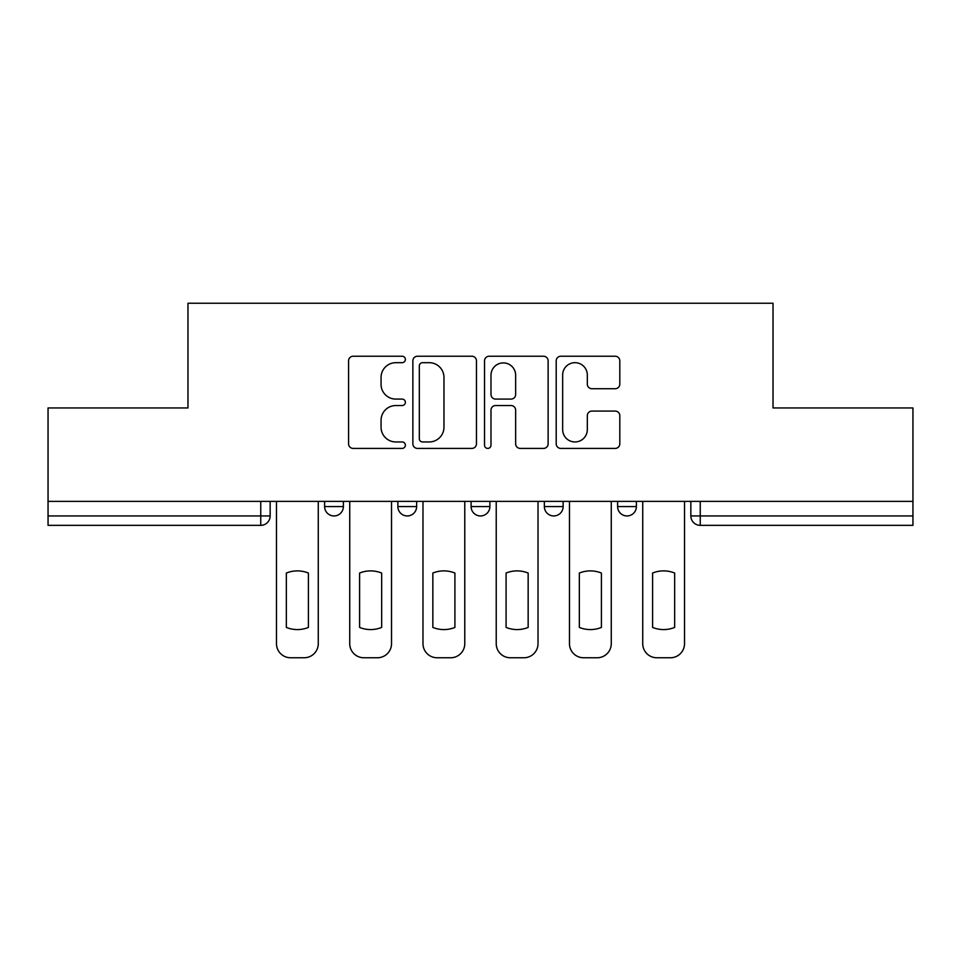 <?xml version="1.0" encoding="UTF-8"?>
<svg xmlns="http://www.w3.org/2000/svg" width="961" height="961" viewBox="0 0 961 961"><rect width="100%" height="100%" fill="white"/><g stroke="black" fill="none" stroke-linecap="round" stroke-linejoin="round"><path stroke-width="1.44" d="M405.374 359.462A3.231 3.231 0 0 0 402.154 356.231L353.18 356.231A4.613 4.613 0 0 0 348.567 360.843L348.567 443.802A4.613 4.613 0 0 0 353.18 448.415L402.154 448.415A3.231 3.231 0 0 0 405.374 445.183A3.231 3.231 0 0 0 402.154 441.952L395.812 441.952A14.751 14.751 0 0 1 381.061 427.213L381.061 420.293A14.751 14.751 0 0 1 395.812 405.542L402.154 405.542A3.231 3.231 0 0 0 405.374 402.323A3.231 3.231 0 0 0 402.154 399.091L395.812 399.091A14.751 14.751 0 0 1 381.061 384.352L381.061 377.433A14.751 14.751 0 0 1 395.812 362.681L402.154 362.681A3.231 3.231 0 0 0 405.374 359.462M617.611 506.555L617.611 501.39L617.611 506.555A9.394 9.394 0 0 0 626.992 515.949A9.394 9.394 0 0 1 617.611 506.555L636.386 506.555A9.394 9.394 0 0 1 626.992 515.949M471.106 501.39L471.106 506.555L489.894 506.555A9.394 9.394 0 0 1 480.5 515.949A9.394 9.394 0 0 1 471.106 506.555L471.106 501.39M397.866 506.555L397.866 501.39L397.866 506.555A9.394 9.394 0 0 0 407.248 515.949A9.394 9.394 0 0 1 397.866 506.555L416.642 506.555A9.394 9.394 0 0 1 407.248 515.949A9.394 9.394 0 0 0 416.642 506.555A9.394 9.394 0 0 1 407.248 515.949M324.614 506.555L324.614 501.39L324.614 506.555A9.394 9.394 0 0 0 334.008 515.949A9.394 9.394 0 0 1 324.614 506.555L343.389 506.555A9.394 9.394 0 0 1 334.008 515.949A9.394 9.394 0 0 0 343.389 506.555A9.394 9.394 0 0 1 334.008 515.949M615.196 388.724A4.613 4.613 0 0 0 619.809 384.112L619.809 360.843A4.613 4.613 0 0 0 615.196 356.231L560.816 356.231A4.613 4.613 0 0 0 556.203 360.843L556.203 443.802A4.613 4.613 0 0 0 560.816 448.415L615.196 448.415A4.613 4.613 0 0 0 619.809 443.802L619.809 415.693A4.613 4.613 0 0 0 615.196 411.08L591.916 411.08A4.613 4.613 0 0 0 587.315 415.693L587.315 429.627A12.325 12.325 0 0 1 574.978 441.952A12.325 12.325 0 0 1 562.653 429.627L562.653 375.018A12.325 12.325 0 0 1 574.978 362.681A12.325 12.325 0 0 1 587.315 375.018L587.315 384.112A4.613 4.613 0 0 0 591.916 388.724L615.196 388.724M48.05 501.39L48.05 407.957L187.972 407.957L187.972 303.244L773.028 303.244L773.028 407.957L912.95 407.957L912.95 501.39L48.05 501.39L48.05 515.949L270.149 515.949L270.149 501.39M476.464 360.843A4.613 4.613 0 0 0 471.863 356.231L417.47 356.231A4.613 4.613 0 0 0 412.87 360.843L412.87 443.802A4.613 4.613 0 0 0 417.47 448.415L471.863 448.415A4.613 4.613 0 0 0 476.464 443.802L476.464 360.843M489.137 356.231L543.53 356.231A4.613 4.613 0 0 1 548.13 360.843L548.13 443.802A4.613 4.613 0 0 1 543.53 448.415L520.249 448.415A4.613 4.613 0 0 1 515.649 443.802L515.649 410.155A4.613 4.613 0 0 0 511.036 405.542L495.6 405.542A4.613 4.613 0 0 0 490.987 410.155L490.987 445.183A3.231 3.231 0 0 1 487.756 448.415A3.231 3.231 0 0 1 484.536 445.183L484.536 360.843A4.613 4.613 0 0 1 489.137 356.231M690.851 501.39L690.851 515.949L912.95 515.949L912.95 525.343L700.245 525.343A9.394 9.394 0 0 1 690.851 515.949M912.95 501.39L912.95 515.949M270.149 515.949A9.394 9.394 0 0 1 260.755 525.343A9.394 9.394 0 0 0 270.149 515.949A9.394 9.394 0 0 1 260.755 525.343L48.05 525.343L48.05 515.949M636.386 501.39L636.386 506.555M563.134 501.39L563.134 506.555A9.394 9.394 0 0 1 553.752 515.949A9.394 9.394 0 0 1 544.358 506.555L563.134 506.555A9.394 9.394 0 0 1 553.752 515.949A9.394 9.394 0 0 0 563.134 506.555L563.134 501.39M544.358 501.39L544.358 506.555M489.894 501.39L489.894 506.555L489.894 501.39M416.642 501.39L416.642 506.555L416.642 501.39M343.389 501.39L343.389 506.555L343.389 501.39M422.54 362.681A3.231 3.231 0 0 0 419.32 365.913L419.32 438.733A3.231 3.231 0 0 0 422.54 441.952L429.231 441.952A14.751 14.751 0 0 0 443.97 427.213L443.97 377.433A14.751 14.751 0 0 0 429.231 362.681L422.54 362.681M515.649 375.246A12.325 12.325 0 0 0 503.312 362.91A12.325 12.325 0 0 0 490.987 375.246L490.987 394.49A4.613 4.613 0 0 0 495.6 399.091L511.036 399.091A4.613 4.613 0 0 0 515.649 394.49L515.649 375.246M286.342 573.044L286.342 627.425A29.347 29.347 0 0 0 308.409 627.425A29.347 29.347 0 0 1 286.342 627.425L286.342 573.044A29.347 29.347 0 0 1 308.409 573.044L308.409 627.425L308.409 573.044M276.48 643.666L276.48 501.39L276.48 643.666A14.091 14.091 0 0 0 290.57 657.756L304.181 657.756A14.091 14.091 0 0 0 318.271 643.666L318.271 501.39L318.271 643.666M290.57 657.756L304.181 657.756M359.594 573.044L359.594 627.425A29.347 29.347 0 0 0 381.661 627.425A29.347 29.347 0 0 1 359.594 627.425L359.594 573.044A29.347 29.347 0 0 1 381.661 573.044A29.347 29.347 0 0 0 359.594 573.044M381.661 573.044L381.661 627.425L381.661 573.044M349.732 643.666L349.732 501.39L349.732 643.666A14.091 14.091 0 0 0 363.823 657.756L377.433 657.756A14.091 14.091 0 0 0 391.523 643.666L391.523 501.39L391.523 643.666M432.846 573.044L432.846 627.425A29.347 29.347 0 0 0 454.913 627.425A29.347 29.347 0 0 1 432.846 627.425L432.846 573.044A29.347 29.347 0 0 1 454.913 573.044L454.913 627.425L454.913 573.044M422.984 643.666L422.984 501.39L422.984 643.666A14.091 14.091 0 0 0 437.063 657.756L450.685 657.756A14.091 14.091 0 0 0 464.776 643.666L464.776 501.39L464.776 643.666M363.823 657.756L377.433 657.756M437.063 657.756L450.685 657.756M506.087 573.044L506.087 627.425A29.347 29.347 0 0 0 528.154 627.425A29.347 29.347 0 0 1 506.087 627.425L506.087 573.044A29.347 29.347 0 0 1 528.154 573.044L528.154 627.425L528.154 573.044M496.224 643.666L496.224 501.39L496.224 643.666A14.091 14.091 0 0 0 510.315 657.756L523.937 657.756A14.091 14.091 0 0 0 538.016 643.666L538.016 501.39L538.016 643.666M579.339 573.044L579.339 627.425A29.347 29.347 0 0 0 601.406 627.425A29.347 29.347 0 0 1 579.339 627.425L579.339 573.044A29.347 29.347 0 0 1 601.406 573.044L601.406 627.425L601.406 573.044M569.477 643.666L569.477 501.39L569.477 643.666A14.091 14.091 0 0 0 583.567 657.756L597.177 657.756A14.091 14.091 0 0 0 611.268 643.666L611.268 501.39L611.268 643.666M652.591 573.044L652.591 627.425A29.347 29.347 0 0 0 674.658 627.425A29.347 29.347 0 0 1 652.591 627.425L652.591 573.044A29.347 29.347 0 0 1 674.658 573.044L674.658 627.425L674.658 573.044M642.729 643.666L642.729 501.39L642.729 643.666A14.091 14.091 0 0 0 656.819 657.756L670.43 657.756A14.091 14.091 0 0 0 684.52 643.666L684.52 501.39L684.52 643.666M510.315 657.756L523.937 657.756M583.567 657.756L597.177 657.756M656.819 657.756L670.43 657.756M260.755 501.39L260.755 525.343M700.245 501.39L700.245 525.343"/></g></svg>
